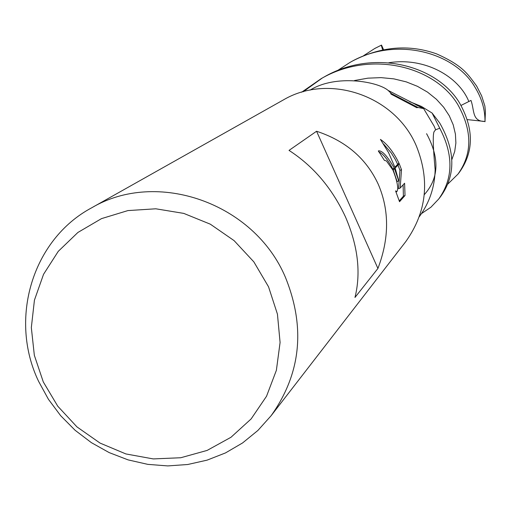 <?xml version="1.0" encoding="UTF-8"?>
<svg xmlns="http://www.w3.org/2000/svg" width="511" height="511" viewBox="0 0 511 511"><rect width="100%" height="100%" fill="white"/><g stroke="black" fill="none" stroke-linecap="round" stroke-linejoin="round"><path stroke-width="0.77" d="M419.32 216.683C429.495 202.701 434.772 187.045 435.148 169.709C433.047 147.162 432.702 134.463 434.107 131.621L435.621 129.756L434.146 126.198L423.645 108.594L417.915 107.47L391.369 93.577L388.124 90.415C377.891 81.594 335.919 74.018 310.081 90.128M268.543 286.812L277.441 314.163L280.085 342.485L276.374 370.315L266.544 396.229L251.131 418.924L230.972 437.282L207.115 450.421L180.76 457.741L153.236 458.916L125.898 453.94L100.06 443.088L76.969 426.909L57.743 406.188L43.294 381.934L34.339 355.311L31.331 327.596L34.435 300.142L43.55 274.298L58.26 251.348L77.896 232.46L101.497 218.625L127.91 210.583L155.804 208.795L183.749 213.394L210.308 224.176L234.083 240.617L253.839 261.862L268.543 286.812M285.342 277.134C305.725 327.391 300.992 373.573 271.149 415.679L257.908 430.447L242.578 442.948L225.504 452.918L207.07 460.149L187.69 464.512L167.78 465.917L147.775 464.358L128.095 459.881L109.162 452.593L91.373 442.647L75.104 430.275L60.688 415.724L48.443 399.321L38.619 381.391C8.681 319.234 32.174 239.557 91.654 207.817C157.043 169.039 254.101 203.059 285.342 277.134M282.506 100.412L283.433 99.888C329.084 72.913 395.457 95.685 416.433 146.178C430.134 180.466 426.589 212.269 405.791 241.588L271.149 415.679M378.274 184.299C389.452 210.34 389.337 238.394 377.923 268.454L354.973 297.459C361.124 272.778 357.968 245.963 345.519 217.015C332.195 188.316 313.358 166.107 289.028 150.394L316.571 131.25C345.832 140.908 366.4 158.589 378.274 184.299M398.714 180.907L395.137 168.01L399.283 163.865L401.505 169.678L400.164 188.048L404.591 183.238L405.031 195.509L399.532 201.717L395.571 190.878L396.875 191.631C398.676 188.623 397.379 181.469 392.978 170.176L394.498 168.649L398.714 180.907L397.13 181.584L393.215 169.939M392.978 170.169L386.405 160.908L384.413 160.39L378.332 150.905C381.947 150.196 387.217 155.855 394.141 167.889L394.498 168.649M399.206 200.919L403.396 196.198L405.031 195.509M398.944 163.098L394.85 167.18L388.577 152.629L380.42 139.388C387.236 143.993 393.413 151.895 398.944 163.098L399.283 163.865M392.857 169.167C387.664 159.343 382.924 153.543 378.625 151.767M394.141 167.889L392.608 169.416M403.396 196.198L403.115 184.835M400.164 188.048L398.561 188.731L399.953 170.342L398.005 165.142M397.673 164.37L395.207 159.311L391.266 152.936L383.569 144M399.953 170.342L401.505 169.678M415.826 104.723L423.645 108.594M417.915 107.47L416.88 107.725L391.305 94.267L390.647 93.679L391.369 93.577M316.571 131.25L377.923 268.454M363.679 55.635L374.608 48.583L381.519 45.083L383.544 49.669M374.87 48.43L381.519 45.083M438.725 199.003L440.623 196.556C455.85 175.311 455.537 150.777 439.684 122.953L432.095 113.04L439.741 128.21C453.659 154.929 453.321 178.524 438.725 199.003L430.907 207.23L421.492 213.598M337.286 70.703L349.971 62.444C395.891 35.629 455.199 52.339 475.16 87.515C481.796 98.336 485.08 109.661 485.003 121.49L467.367 119.619M349.971 62.444L352.411 61.071C380.772 46.45 408.813 44.048 436.528 53.853C463.368 65.862 467.725 74.133 476.635 86.046L481.669 95.921L484.862 105.981L485.418 111.475L485.003 121.72M301.618 92.229L321.234 78.617C371.452 49.51 435.519 66.813 457.901 104.755C472.394 130.739 472.413 153.868 457.965 174.13L447.642 184.247M457.965 174.13L459.6 172.015C473.946 151.658 473.953 128.67 459.606 103.05C436.72 64.75 373.202 48.468 324.089 77.008L323.086 77.576M435.576 129.813L439.741 128.21M381.238 45.211L382.65 49.848M485.003 121.49C471.8 121.356 474.681 110.817 470.989 100.431L461.05 105.419M322.166 78.106L303.144 91.788M432.095 113.04L421.39 106.397L409.726 101.676M424.271 194.659C438.994 178.396 439.767 158.071 426.583 133.684M468.791 101.395C458.648 76.42 424.762 57.015 388.858 62.738M451.865 159.573L454.707 151.505L455.889 142.991L455.416 134.106L453.219 124.825L449.265 115.754L443.676 107.246L436.407 99.275L427.509 92.114L417.449 86.327L406.245 81.869L393.872 78.866L381.027 77.627L367.907 78.164L354.481 80.534M396.779 191.676L395.98 192.015M283.433 99.888L91.654 207.817M416.88 107.725L415.047 106.793M392.991 95.18L391.305 94.267M422.827 108.134L388.124 90.415M374.608 48.583L375.598 48.021M321.227 78.617L324.089 77.008"/></g></svg>
